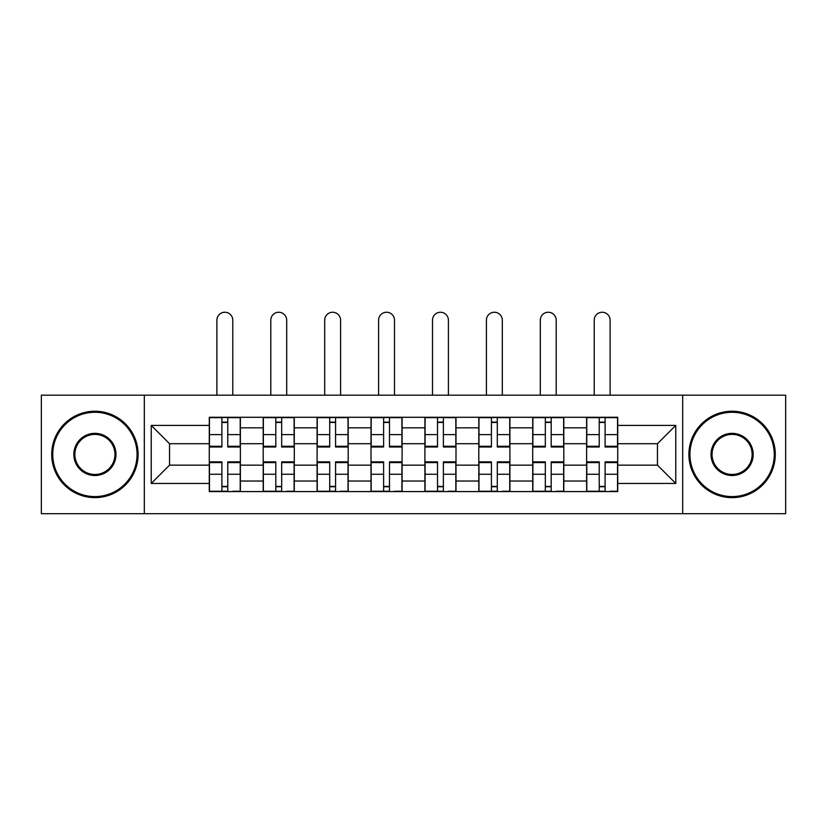 <?xml version="1.0" encoding="UTF-8"?>
<svg xmlns="http://www.w3.org/2000/svg" width="827" height="827" viewBox="0 0 827 827"><rect width="100%" height="100%" fill="white"/><g stroke="black" fill="none" stroke-linecap="round" stroke-linejoin="round"><path stroke-width="1.24" d="M682.678 513.691L785.65 513.691L785.65 395.172L41.35 395.172L41.35 513.691L682.678 513.691L682.678 395.172M263.193 491.579L263.193 427.828L240.378 427.828L240.378 491.579M240.378 427.828L240.378 417.284M263.193 427.828L263.193 417.284M294.288 417.284L294.288 491.579M317.092 491.579L317.092 417.284M348.188 417.284L348.188 491.579M371.003 491.579L371.003 417.284M402.098 417.284L402.098 491.579M424.902 491.579L424.902 417.284M455.997 417.284L455.997 491.579M478.812 491.579L478.812 417.284M509.908 417.284L509.908 491.579M532.712 491.579L532.712 417.284M563.807 417.284L563.807 491.579M586.622 491.579L586.622 417.284M586.622 465.146L563.807 465.146M532.712 465.146L509.908 465.146M478.812 465.146L455.997 465.146M424.902 465.146L402.098 465.146M371.003 465.146L348.188 465.146M317.092 465.146L294.288 465.146M263.193 465.146L240.378 465.146M586.622 443.717L563.807 443.717M532.712 443.717L509.908 443.717M478.812 443.717L455.997 443.717M424.902 443.717L402.098 443.717M371.003 443.717L348.188 443.717M317.092 443.717L294.288 443.717M263.193 443.717L240.378 443.717M169.545 465.146L209.283 465.146L209.283 443.717L169.545 443.717L169.545 465.146L151.238 483.454L151.238 425.409L209.283 425.409L209.283 443.717M617.717 443.717L617.717 465.146L657.455 465.146L657.455 443.717L617.717 443.717L617.717 417.284L209.283 417.284L209.283 425.409M617.717 425.409L675.762 425.409L675.762 483.454L617.717 483.454L617.717 465.146M209.283 465.146L209.283 491.579L617.717 491.579L617.717 483.454M209.283 483.454L151.238 483.454M144.322 513.691L144.322 395.172M227.766 486.4L221.894 486.4M221.894 422.473L227.766 422.473M281.676 486.4L275.805 486.4M275.805 422.473L281.676 422.473M335.576 486.4L329.704 486.4M329.704 422.473L335.576 422.473M389.486 486.4L383.614 486.4M383.614 422.473L389.486 422.473M443.386 486.4L437.514 486.4M437.514 422.473L443.386 422.473M497.296 486.4L491.424 486.4M491.424 422.473L497.296 422.473M551.196 486.4L545.324 486.4M545.324 422.473L551.196 422.473M605.106 486.4L599.234 486.4M599.234 422.473L605.106 422.473M151.238 425.409L169.545 443.717M657.455 465.146L675.762 483.454M657.455 443.717L675.762 425.409M232.78 395.172L232.78 320.194A7.95 7.95 0 0 0 224.83 312.244A7.95 7.95 0 0 0 216.891 320.194L216.891 395.172M227.766 446.27L240.212 446.27L240.212 447.004L227.766 447.004L227.766 417.635L240.212 417.635L233.297 417.635M240.212 446.27L240.212 417.635M221.894 422.121L227.766 422.121M216.364 417.635L209.458 417.635L209.458 447.004L221.894 447.004L221.894 417.635L232.78 417.284M209.458 417.635L221.894 417.635L216.891 417.284M221.894 462.593L209.458 462.593L209.458 461.859L221.894 461.859L221.894 491.238L209.458 491.238L216.364 491.238M209.458 462.593L209.458 491.238M227.766 486.741L221.894 486.741M233.297 491.238L240.212 491.238L240.212 461.859L227.766 461.859L227.766 491.238L216.891 491.238M240.212 491.238L232.78 491.238M286.69 395.172L286.69 320.194A7.95 7.95 0 0 0 278.74 312.244A7.95 7.95 0 0 0 270.791 320.194L270.791 395.172M281.676 446.27L294.112 446.27L294.112 447.004L281.676 447.004L281.676 417.635L294.112 417.635L287.207 417.635M294.112 446.27L294.112 417.635M275.805 422.121L281.676 422.121M270.274 417.635L263.358 417.635L263.358 447.004L275.805 447.004L275.805 417.635L286.69 417.284M263.358 417.635L275.805 417.635L270.791 417.284M340.59 395.172L340.59 320.194A7.95 7.95 0 0 0 332.64 312.244A7.95 7.95 0 0 0 324.691 320.194L324.691 395.172M335.576 446.27L348.022 446.27L348.022 447.004L335.576 447.004L335.576 417.635L348.022 417.635L341.106 417.635M348.022 446.27L348.022 417.635M329.704 422.121L335.576 422.121M324.174 417.635L317.268 417.635L317.268 447.004L329.704 447.004L329.704 417.635L340.59 417.284M317.268 417.635L329.704 417.635L324.691 417.284M275.805 462.593L263.358 462.593L263.358 461.859L275.805 461.859L275.805 491.238L263.358 491.238L270.274 491.238M263.358 462.593L263.358 491.238M281.676 486.741L275.805 486.741M287.207 491.238L294.112 491.238L294.112 461.859L281.676 461.859L281.676 491.238L270.791 491.238M294.112 491.238L286.69 491.238M329.704 462.593L317.268 462.593L317.268 461.859L329.704 461.859L329.704 491.238L317.268 491.238L324.174 491.238M317.268 462.593L317.268 491.238M335.576 486.741L329.704 486.741M341.106 491.238L348.022 491.238L348.022 461.859L335.576 461.859L335.576 491.238L324.691 491.238M348.022 491.238L340.59 491.238M94.909 496.593A42.156 42.156 0 0 0 137.065 454.437A42.156 42.156 0 0 0 94.909 412.28A42.156 42.156 0 0 0 52.752 454.437A42.156 42.156 0 0 0 94.909 496.593M94.909 411.236A43.19 43.19 0 0 1 138.099 454.437A43.19 43.19 0 0 1 94.909 497.627A43.19 43.19 0 0 1 51.719 454.437A43.19 43.19 0 0 1 94.909 411.236M94.909 475.515A21.078 21.078 0 0 1 73.83 454.437A21.078 21.078 0 0 1 94.909 433.358A21.078 21.078 0 0 1 115.987 454.437A21.078 21.078 0 0 1 94.909 475.515M94.909 434.392A20.044 20.044 0 0 0 74.864 454.437A20.044 20.044 0 0 0 94.909 474.471A20.044 20.044 0 0 0 114.953 454.437A20.044 20.044 0 0 0 94.909 434.392M732.091 496.593A42.156 42.156 0 0 0 774.248 454.437A42.156 42.156 0 0 0 732.091 412.28A42.156 42.156 0 0 0 689.935 454.437A42.156 42.156 0 0 0 732.091 496.593M732.091 411.236A43.19 43.19 0 0 1 775.281 454.437A43.19 43.19 0 0 1 732.091 497.627A43.19 43.19 0 0 1 688.901 454.437A43.19 43.19 0 0 1 732.091 411.236M732.091 475.515A21.078 21.078 0 0 1 711.013 454.437A21.078 21.078 0 0 1 732.091 433.358A21.078 21.078 0 0 1 753.17 454.437A21.078 21.078 0 0 1 732.091 475.515M732.091 434.392A20.044 20.044 0 0 0 712.047 454.437A20.044 20.044 0 0 0 732.091 474.471A20.044 20.044 0 0 0 752.136 454.437A20.044 20.044 0 0 0 732.091 434.392M394.5 395.172L394.5 320.194A7.95 7.95 0 0 0 386.55 312.244A7.95 7.95 0 0 0 378.601 320.194L378.601 395.172M389.486 446.27L401.922 446.27L401.922 447.004L389.486 447.004L389.486 417.635L401.922 417.635L395.017 417.635M401.922 446.27L401.922 417.635M383.614 422.121L389.486 422.121M378.084 417.635L371.168 417.635L371.168 447.004L383.614 447.004L383.614 417.635L394.5 417.284M371.168 417.635L383.614 417.635L378.601 417.284M448.399 395.172L448.399 320.194A7.95 7.95 0 0 0 440.45 312.244A7.95 7.95 0 0 0 432.5 320.194L432.5 395.172M443.386 446.27L455.832 446.27L455.832 447.004L443.386 447.004L443.386 417.635L455.832 417.635L448.916 417.635M455.832 446.27L455.832 417.635M437.514 422.121L443.386 422.121M431.983 417.635L425.078 417.635L425.078 447.004L437.514 447.004L437.514 417.635L448.399 417.284M425.078 417.635L437.514 417.635L432.5 417.284M502.309 395.172L502.309 320.194A7.95 7.95 0 0 0 494.36 312.244A7.95 7.95 0 0 0 486.41 320.194L486.41 395.172M497.296 446.27L509.732 446.27L509.732 447.004L497.296 447.004L497.296 417.635L509.732 417.635L502.826 417.635M509.732 446.27L509.732 417.635M491.424 422.121L497.296 422.121M485.894 417.635L478.978 417.635L478.978 447.004L491.424 447.004L491.424 417.635L502.309 417.284M478.978 417.635L491.424 417.635L486.41 417.284M383.614 462.593L371.168 462.593L371.168 461.859L383.614 461.859L383.614 491.238L371.168 491.238L378.084 491.238M371.168 462.593L371.168 491.238M389.486 486.741L383.614 486.741M395.017 491.238L401.922 491.238L401.922 461.859L389.486 461.859L389.486 491.238L378.601 491.238M401.922 491.238L394.5 491.238M437.514 462.593L425.078 462.593L425.078 461.859L437.514 461.859L437.514 491.238L425.078 491.238L431.983 491.238M425.078 462.593L425.078 491.238M443.386 486.741L437.514 486.741M448.916 491.238L455.832 491.238L455.832 461.859L443.386 461.859L443.386 491.238L432.5 491.238M455.832 491.238L448.399 491.238M491.424 462.593L478.978 462.593L478.978 461.859L491.424 461.859L491.424 491.238L478.978 491.238L485.894 491.238M478.978 462.593L478.978 491.238M497.296 486.741L491.424 486.741M502.826 491.238L509.732 491.238L509.732 461.859L497.296 461.859L497.296 491.238L486.41 491.238M509.732 491.238L502.309 491.238M556.209 395.172L556.209 320.194A7.95 7.95 0 0 0 548.26 312.244A7.95 7.95 0 0 0 540.31 320.194L540.31 395.172M551.196 446.27L563.642 446.27L563.642 447.004L551.196 447.004L551.196 417.635L563.642 417.635L556.726 417.635M563.642 446.27L563.642 417.635M545.324 422.121L551.196 422.121M539.793 417.635L532.888 417.635L532.888 447.004L545.324 447.004L545.324 417.635L556.209 417.284M532.888 417.635L545.324 417.635L540.31 417.284M545.324 462.593L532.888 462.593L532.888 461.859L545.324 461.859L545.324 491.238L532.888 491.238L539.793 491.238M532.888 462.593L532.888 491.238M551.196 486.741L545.324 486.741M556.726 491.238L563.642 491.238L563.642 461.859L551.196 461.859L551.196 491.238L540.31 491.238M563.642 491.238L556.209 491.238M610.109 395.172L610.109 320.194A7.95 7.95 0 0 0 602.17 312.244A7.95 7.95 0 0 0 594.22 320.194L594.22 395.172M605.106 446.27L617.542 446.27L617.542 447.004L605.106 447.004L605.106 417.635L617.542 417.635L610.636 417.635M617.542 446.27L617.542 417.635M599.234 422.121L605.106 422.121M593.703 417.635L586.788 417.635L586.788 447.004L599.234 447.004L599.234 417.635L610.109 417.284M586.788 417.635L599.234 417.635L594.22 417.284M599.234 462.593L586.788 462.593L586.788 461.859L599.234 461.859L599.234 491.238L586.788 491.238L593.703 491.238M586.788 462.593L586.788 491.238M605.106 486.741L599.234 486.741M610.636 491.238L617.542 491.238L617.542 461.859L605.106 461.859L605.106 491.238L594.22 491.238M617.542 491.238L610.109 491.238M532.712 427.828L509.908 427.828M478.812 427.828L455.997 427.828M424.902 427.828L402.098 427.828M371.003 427.828L348.188 427.828M317.092 427.828L294.288 427.828M586.622 427.828L563.807 427.828M532.712 481.035L509.908 481.035M478.812 481.035L455.997 481.035M424.902 481.035L402.098 481.035M371.003 481.035L348.188 481.035M317.092 481.035L294.288 481.035M263.193 481.035L240.378 481.035M586.622 481.035L563.807 481.035M227.766 434.609L240.212 434.609M209.458 446.27L221.894 446.27M209.458 434.609L221.894 434.609M221.894 474.264L209.458 474.264M240.212 462.593L227.766 462.593M240.212 474.264L227.766 474.264M281.676 434.609L294.112 434.609M263.358 446.27L275.805 446.27M263.358 434.609L275.805 434.609M335.576 434.609L348.022 434.609M317.268 446.27L329.704 446.27M317.268 434.609L329.704 434.609M275.805 474.264L263.358 474.264M294.112 462.593L281.676 462.593M294.112 474.264L281.676 474.264M329.704 474.264L317.268 474.264M348.022 462.593L335.576 462.593M348.022 474.264L335.576 474.264M389.486 434.609L401.922 434.609M371.168 446.27L383.614 446.27M371.168 434.609L383.614 434.609M443.386 434.609L455.832 434.609M425.078 446.27L437.514 446.27M425.078 434.609L437.514 434.609M497.296 434.609L509.732 434.609M478.978 446.27L491.424 446.27M478.978 434.609L491.424 434.609M383.614 474.264L371.168 474.264M401.922 462.593L389.486 462.593M401.922 474.264L389.486 474.264M437.514 474.264L425.078 474.264M455.832 462.593L443.386 462.593M455.832 474.264L443.386 474.264M491.424 474.264L478.978 474.264M509.732 462.593L497.296 462.593M509.732 474.264L497.296 474.264M551.196 434.609L563.642 434.609M532.888 446.27L545.324 446.27M532.888 434.609L545.324 434.609M545.324 474.264L532.888 474.264M563.642 462.593L551.196 462.593M563.642 474.264L551.196 474.264M605.106 434.609L617.542 434.609M586.788 446.27L599.234 446.27M586.788 434.609L599.234 434.609M599.234 474.264L586.788 474.264M617.542 462.593L605.106 462.593M617.542 474.264L605.106 474.264"/></g></svg>
